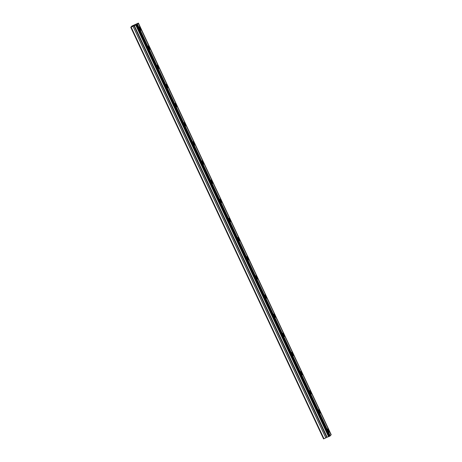 <?xml version="1.0" encoding="UTF-8"?>
<svg xmlns="http://www.w3.org/2000/svg" width="462" height="462" viewBox="0 0 462 462"><rect width="100%" height="100%" fill="white"/><g stroke="black" fill="none" stroke-linecap="round" stroke-linejoin="round"><path stroke-width="0.69" d="M137.272 24.434L330.099 435.978L137.272 24.434L136.382 24.867L329.175 436.44L327.142 437.202L134.344 25.629L130.769 27.322L323.567 438.9L327.142 437.202M136.382 24.867L134.344 25.629M140.35 28.257A1.86 0.358 65.9 0 0 139.333 26.86A1.86 0.358 65.9 0 0 139.836 28.846A1.86 0.358 65.9 0 0 140.852 30.249A1.86 0.358 65.9 0 0 140.35 28.257M328.667 430.261A1.86 0.358 65.9 0 0 327.65 428.863A1.86 0.358 65.9 0 0 328.147 430.855A1.86 0.358 65.9 0 0 329.163 432.253A1.86 0.358 65.9 0 0 328.667 430.261M319.698 411.116A1.86 0.358 65.9 0 0 318.682 409.719A1.86 0.358 65.9 0 0 319.184 411.711A1.86 0.358 65.9 0 0 320.201 413.109A1.86 0.358 65.9 0 0 319.698 411.116M310.73 391.978A1.86 0.358 65.9 0 0 309.713 390.575A1.86 0.358 65.9 0 0 310.216 392.567A1.86 0.358 65.9 0 0 311.232 393.965A1.86 0.358 65.9 0 0 310.73 391.978M301.761 372.834A1.86 0.358 65.9 0 0 300.745 371.436A1.86 0.358 65.9 0 0 301.247 373.423A1.86 0.358 65.9 0 0 302.264 374.821A1.86 0.358 65.9 0 0 301.761 372.834M292.798 353.69A1.86 0.358 65.9 0 0 291.782 352.292A1.86 0.358 65.9 0 0 292.279 354.279A1.86 0.358 65.9 0 0 293.295 355.682A1.86 0.358 65.9 0 0 292.798 353.69M283.83 334.546A1.86 0.358 65.9 0 0 282.813 333.148A1.86 0.358 65.9 0 0 283.316 335.141A1.86 0.358 65.9 0 0 284.332 336.538A1.86 0.358 65.9 0 0 283.83 334.546M274.861 315.402A1.86 0.358 65.9 0 0 273.845 314.004A1.86 0.358 65.9 0 0 274.347 315.996A1.86 0.358 65.9 0 0 275.364 317.394A1.86 0.358 65.9 0 0 274.861 315.402M265.893 296.263A1.86 0.358 65.9 0 0 264.876 294.86A1.86 0.358 65.9 0 0 265.379 296.852A1.86 0.358 65.9 0 0 266.395 298.25A1.86 0.358 65.9 0 0 265.893 296.263M256.924 277.119A1.86 0.358 65.9 0 0 255.908 275.716A1.86 0.358 65.9 0 0 256.41 277.708A1.86 0.358 65.9 0 0 257.426 279.106A1.86 0.358 65.9 0 0 256.924 277.119M247.961 257.975A1.86 0.358 65.9 0 0 246.945 256.577A1.86 0.358 65.9 0 0 247.441 258.564A1.86 0.358 65.9 0 0 248.458 259.967A1.86 0.358 65.9 0 0 247.961 257.975M238.993 238.831A1.86 0.358 65.9 0 0 237.976 237.433A1.86 0.358 65.9 0 0 238.479 239.42A1.86 0.358 65.9 0 0 239.495 240.823A1.86 0.358 65.9 0 0 238.993 238.831M230.024 219.687A1.86 0.358 65.9 0 0 229.008 218.289A1.86 0.358 65.9 0 0 229.51 220.282A1.86 0.358 65.9 0 0 230.526 221.679A1.86 0.358 65.9 0 0 230.024 219.687M221.055 200.543A1.86 0.358 65.9 0 0 220.039 199.145A1.86 0.358 65.9 0 0 220.541 201.137A1.86 0.358 65.9 0 0 221.558 202.535A1.86 0.358 65.9 0 0 221.055 200.543M212.093 181.404A1.86 0.358 65.9 0 0 211.076 180.001A1.86 0.358 65.9 0 0 211.573 181.993A1.86 0.358 65.9 0 0 212.589 183.391A1.86 0.358 65.9 0 0 212.093 181.404M203.124 162.26A1.86 0.358 65.9 0 0 202.108 160.863A1.86 0.358 65.9 0 0 202.61 162.849A1.86 0.358 65.9 0 0 203.627 164.247A1.86 0.358 65.9 0 0 203.124 162.26M194.155 143.116A1.86 0.358 65.9 0 0 193.139 141.719A1.86 0.358 65.9 0 0 193.642 143.705A1.86 0.358 65.9 0 0 194.658 145.108A1.86 0.358 65.9 0 0 194.155 143.116M185.187 123.972A1.86 0.358 65.9 0 0 184.171 122.574A1.86 0.358 65.9 0 0 184.673 124.567A1.86 0.358 65.9 0 0 185.689 125.964A1.86 0.358 65.9 0 0 185.187 123.972M176.224 104.828A1.86 0.358 65.9 0 0 175.202 103.43A1.86 0.358 65.9 0 0 175.704 105.423A1.86 0.358 65.9 0 0 176.721 106.82A1.86 0.358 65.9 0 0 176.224 104.828M167.256 85.689A1.86 0.358 65.9 0 0 166.239 84.286A1.86 0.358 65.9 0 0 166.736 86.279A1.86 0.358 65.9 0 0 167.752 87.676A1.86 0.358 65.9 0 0 167.256 85.689M158.287 66.545A1.86 0.358 65.9 0 0 157.271 65.142A1.86 0.358 65.9 0 0 157.773 67.134A1.86 0.358 65.9 0 0 158.789 68.532A1.86 0.358 65.9 0 0 158.287 66.545M149.318 47.401A1.86 0.358 65.9 0 0 148.302 46.004A1.86 0.358 65.9 0 0 148.804 47.99A1.86 0.358 65.9 0 0 149.821 49.394A1.86 0.358 65.9 0 0 149.318 47.401M137.301 24.399L138.196 23.175L131.872 26.063L130.769 27.322M138.259 23.302L331.058 434.875L330.07 435.914M330.064 436.012L329.175 436.44M138.433 23.1L331.029 434.811M131.179 27.194L323.978 438.767M137.445 24.238L330.243 435.81M138.404 23.135L331.202 434.713M133.033 26.363L325.831 437.941M135.759 25.092L328.557 436.665M136.943 24.613L329.735 436.192M133.986 25.797L326.778 437.375"/></g></svg>
